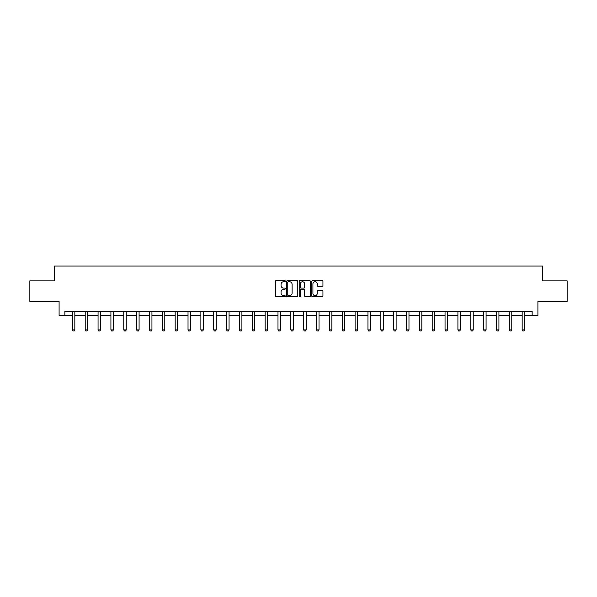 <?xml version="1.0" encoding="UTF-8"?>
<svg xmlns="http://www.w3.org/2000/svg" width="597" height="597" viewBox="0 0 597 597"><rect width="100%" height="100%" fill="white"/><g stroke="black" fill="none" stroke-linecap="round" stroke-linejoin="round"><path stroke-width="0.9" d="M285.321 281.165A0.567 0.567 0 0 0 284.754 280.605L276.165 280.605A0.806 0.806 0 0 0 275.351 281.411L275.351 295.963A0.806 0.806 0 0 0 276.165 296.776L284.754 296.776A0.567 0.567 0 0 0 285.321 296.209A0.567 0.567 0 0 0 284.754 295.642L283.642 295.642A2.589 2.589 0 0 1 281.053 293.052L281.053 291.843A2.589 2.589 0 0 1 283.642 289.254L284.754 289.254A0.567 0.567 0 0 0 285.321 288.687A0.567 0.567 0 0 0 284.754 288.12L283.642 288.12A2.589 2.589 0 0 1 281.053 285.538L281.053 284.321A2.589 2.589 0 0 1 283.642 281.732L284.754 281.732A0.567 0.567 0 0 0 285.321 281.165M322.134 286.306A0.806 0.806 0 0 0 322.94 285.493L322.94 281.411A0.806 0.806 0 0 0 322.134 280.605L312.589 280.605A0.806 0.806 0 0 0 311.783 281.411L311.783 295.963A0.806 0.806 0 0 0 312.589 296.776L322.134 296.776A0.806 0.806 0 0 0 322.94 295.963L322.94 291.03A0.806 0.806 0 0 0 322.134 290.224L318.052 290.224A0.806 0.806 0 0 0 317.238 291.03L317.238 293.478A2.164 2.164 0 0 1 315.074 295.642A2.164 2.164 0 0 1 312.918 293.478L312.918 283.896A2.164 2.164 0 0 1 315.074 281.732A2.164 2.164 0 0 1 317.238 283.896L317.238 285.493A0.806 0.806 0 0 0 318.052 286.306L322.134 286.306M64.864 315.462L64.864 311.343L532.136 311.343L532.136 315.462L537.904 315.462L537.904 301.455L567.15 301.455L567.15 280.859L542.598 280.859L542.598 266.031L54.402 266.031L54.402 280.859L29.85 280.859L29.85 301.455L59.096 301.455L59.096 315.462L72.356 315.462M297.791 281.411A0.806 0.806 0 0 0 296.985 280.605L287.441 280.605A0.806 0.806 0 0 0 286.635 281.411L286.635 295.963A0.806 0.806 0 0 0 287.441 296.776L296.985 296.776A0.806 0.806 0 0 0 297.791 295.963L297.791 281.411M300.015 280.605L309.559 280.605A0.806 0.806 0 0 1 310.365 281.411L310.365 295.963A0.806 0.806 0 0 1 309.559 296.776L305.477 296.776A0.806 0.806 0 0 1 304.664 295.963L304.664 290.06A0.806 0.806 0 0 0 303.858 289.254L301.149 289.254A0.806 0.806 0 0 0 300.343 290.06L300.343 296.209A0.567 0.567 0 0 1 299.776 296.776A0.567 0.567 0 0 1 299.209 296.209L299.209 281.411A0.806 0.806 0 0 1 300.015 280.605M74.834 315.462L85.214 315.462M87.684 315.462L98.065 315.462M100.535 315.462L110.915 315.462M113.385 315.462L123.766 315.462M126.236 315.462L136.616 315.462M139.086 315.462L149.466 315.462M151.944 315.462L162.324 315.462M164.794 315.462L175.175 315.462M177.645 315.462L188.025 315.462M190.495 315.462L200.876 315.462M203.346 315.462L213.726 315.462M216.196 315.462L226.576 315.462M229.054 315.462L239.434 315.462M241.904 315.462L252.285 315.462M254.755 315.462L265.135 315.462M267.605 315.462L277.986 315.462M280.456 315.462L290.836 315.462M293.314 315.462L303.686 315.462M306.164 315.462L316.544 315.462M319.014 315.462L329.395 315.462M331.865 315.462L342.245 315.462M344.715 315.462L355.096 315.462M357.566 315.462L367.946 315.462M370.424 315.462L380.804 315.462M383.274 315.462L393.654 315.462M396.124 315.462L406.505 315.462M408.975 315.462L419.355 315.462M421.825 315.462L432.206 315.462M434.676 315.462L445.056 315.462M447.534 315.462L457.914 315.462M460.384 315.462L470.764 315.462M473.234 315.462L483.615 315.462M486.085 315.462L496.465 315.462M498.935 315.462L509.316 315.462M511.786 315.462L522.166 315.462M524.644 315.462L532.136 315.462M288.329 281.732A0.567 0.567 0 0 0 287.769 282.299L287.769 295.075A0.567 0.567 0 0 0 288.329 295.642L289.5 295.642A2.589 2.589 0 0 0 292.09 293.052L292.09 284.321A2.589 2.589 0 0 0 289.5 281.732L288.329 281.732M304.664 283.941A2.164 2.164 0 0 0 302.5 281.777A2.164 2.164 0 0 0 300.343 283.941L300.343 287.314A0.806 0.806 0 0 0 301.149 288.12L303.858 288.12A0.806 0.806 0 0 0 304.664 287.314L304.664 283.941M74.924 311.343L74.871 311.522A0.821 0.821 0 0 0 74.834 311.768L74.834 329.895L74.215 330.969L72.976 330.969L72.356 329.895L72.356 311.768A0.821 0.821 0 0 0 72.319 311.522L72.267 311.343M72.356 329.895L74.834 329.895M87.781 311.343L87.722 311.522A0.821 0.821 0 0 0 87.684 311.768L87.684 329.895L87.065 330.969L85.826 330.969L85.214 329.895L85.214 311.768A0.821 0.821 0 0 0 85.17 311.522L85.117 311.343M85.214 329.895L87.684 329.895M100.632 311.343L100.572 311.522A0.821 0.821 0 0 0 100.535 311.768L100.535 329.895L99.915 330.969L98.684 330.969L98.065 329.895L98.065 311.768A0.821 0.821 0 0 0 98.027 311.522L97.968 311.343M98.065 329.895L100.535 329.895M113.482 311.343L113.423 311.522A0.821 0.821 0 0 0 113.385 311.768L113.385 329.895L112.766 330.969L111.535 330.969L110.915 329.895L110.915 311.768A0.821 0.821 0 0 0 110.878 311.522L110.818 311.343M110.915 329.895L113.385 329.895M126.333 311.343L126.273 311.522A0.821 0.821 0 0 0 126.236 311.768L126.236 329.895L125.616 330.969L124.385 330.969L123.766 329.895L123.766 311.768A0.821 0.821 0 0 0 123.728 311.522L123.669 311.343M123.766 329.895L126.236 329.895M139.183 311.343L139.131 311.522A0.821 0.821 0 0 0 139.086 311.768L139.086 329.895L138.474 330.969L137.235 330.969L136.616 329.895L136.616 311.768A0.821 0.821 0 0 0 136.579 311.522L136.519 311.343M136.616 329.895L139.086 329.895M152.034 311.343L151.981 311.522A0.821 0.821 0 0 0 151.944 311.768L151.944 329.895L151.325 330.969L150.086 330.969L149.466 329.895L149.466 311.768A0.821 0.821 0 0 0 149.429 311.522L149.377 311.343M149.466 329.895L151.944 329.895M164.891 311.343L164.832 311.522A0.821 0.821 0 0 0 164.794 311.768L164.794 329.895L164.175 330.969L162.936 330.969L162.324 329.895L162.324 311.768A0.821 0.821 0 0 0 162.28 311.522L162.227 311.343M162.324 329.895L164.794 329.895M177.742 311.343L177.682 311.522A0.821 0.821 0 0 0 177.645 311.768L177.645 329.895L177.025 330.969L175.794 330.969L175.175 329.895L175.175 311.768A0.821 0.821 0 0 0 175.137 311.522L175.078 311.343M175.175 329.895L177.645 329.895M190.592 311.343L190.533 311.522A0.821 0.821 0 0 0 190.495 311.768L190.495 329.895L189.876 330.969L188.645 330.969L188.025 329.895L188.025 311.768A0.821 0.821 0 0 0 187.988 311.522L187.928 311.343M188.025 329.895L190.495 329.895M203.443 311.343L203.39 311.522A0.821 0.821 0 0 0 203.346 311.768L203.346 329.895L202.734 330.969L201.495 330.969L200.876 329.895L200.876 311.768A0.821 0.821 0 0 0 200.838 311.522L200.779 311.343M200.876 329.895L203.346 329.895M216.293 311.343L216.241 311.522A0.821 0.821 0 0 0 216.196 311.768L216.196 329.895L215.584 330.969L214.345 330.969L213.726 329.895L213.726 311.768A0.821 0.821 0 0 0 213.689 311.522L213.629 311.343M213.726 329.895L216.196 329.895M229.144 311.343L229.091 311.522A0.821 0.821 0 0 0 229.054 311.768L229.054 329.895L228.435 330.969L227.196 330.969L226.576 329.895L226.576 311.768A0.821 0.821 0 0 0 226.539 311.522L226.487 311.343M226.576 329.895L229.054 329.895M242.001 311.343L241.942 311.522A0.821 0.821 0 0 0 241.904 311.768L241.904 329.895L241.285 330.969L240.046 330.969L239.434 329.895L239.434 311.768A0.821 0.821 0 0 0 239.39 311.522L239.337 311.343M239.434 329.895L241.904 329.895M254.852 311.343L254.792 311.522A0.821 0.821 0 0 0 254.755 311.768L254.755 329.895L254.135 330.969L252.904 330.969L252.285 329.895L252.285 311.768A0.821 0.821 0 0 0 252.247 311.522L252.188 311.343M252.285 329.895L254.755 329.895M267.702 311.343L267.643 311.522A0.821 0.821 0 0 0 267.605 311.768L267.605 329.895L266.986 330.969L265.755 330.969L265.135 329.895L265.135 311.768A0.821 0.821 0 0 0 265.098 311.522L265.038 311.343M265.135 329.895L267.605 329.895M280.553 311.343L280.5 311.522A0.821 0.821 0 0 0 280.456 311.768L280.456 329.895L279.844 330.969L278.605 330.969L277.986 329.895L277.986 311.768A0.821 0.821 0 0 0 277.948 311.522L277.889 311.343M277.986 329.895L280.456 329.895M293.403 311.343L293.351 311.522A0.821 0.821 0 0 0 293.314 311.768L293.314 329.895L292.694 330.969L291.455 330.969L290.836 329.895L290.836 311.768A0.821 0.821 0 0 0 290.799 311.522L290.746 311.343M290.836 329.895L293.314 329.895M306.254 311.343L306.201 311.522A0.821 0.821 0 0 0 306.164 311.768L306.164 329.895L305.545 330.969L304.306 330.969L303.686 329.895L303.686 311.768A0.821 0.821 0 0 0 303.649 311.522L303.597 311.343M303.686 329.895L306.164 329.895M319.111 311.343L319.052 311.522A0.821 0.821 0 0 0 319.014 311.768L319.014 329.895L318.395 330.969L317.156 330.969L316.544 329.895L316.544 311.768A0.821 0.821 0 0 0 316.5 311.522L316.447 311.343M316.544 329.895L319.014 329.895M331.962 311.343L331.902 311.522A0.821 0.821 0 0 0 331.865 311.768L331.865 329.895L331.245 330.969L330.014 330.969L329.395 329.895L329.395 311.768A0.821 0.821 0 0 0 329.357 311.522L329.298 311.343M329.395 329.895L331.865 329.895M344.812 311.343L344.753 311.522A0.821 0.821 0 0 0 344.715 311.768L344.715 329.895L344.096 330.969L342.865 330.969L342.245 329.895L342.245 311.768A0.821 0.821 0 0 0 342.208 311.522L342.148 311.343M342.245 329.895L344.715 329.895M357.663 311.343L357.61 311.522A0.821 0.821 0 0 0 357.566 311.768L357.566 329.895L356.954 330.969L355.715 330.969L355.096 329.895L355.096 311.768A0.821 0.821 0 0 0 355.058 311.522L354.999 311.343M355.096 329.895L357.566 329.895M370.513 311.343L370.461 311.522A0.821 0.821 0 0 0 370.424 311.768L370.424 329.895L369.804 330.969L368.565 330.969L367.946 329.895L367.946 311.768A0.821 0.821 0 0 0 367.909 311.522L367.856 311.343M367.946 329.895L370.424 329.895M383.371 311.343L383.311 311.522A0.821 0.821 0 0 0 383.274 311.768L383.274 329.895L382.655 330.969L381.416 330.969L380.804 329.895L380.804 311.768A0.821 0.821 0 0 0 380.759 311.522L380.707 311.343M380.804 329.895L383.274 329.895M396.221 311.343L396.162 311.522A0.821 0.821 0 0 0 396.124 311.768L396.124 329.895L395.505 330.969L394.266 330.969L393.654 329.895L393.654 311.768A0.821 0.821 0 0 0 393.61 311.522L393.557 311.343M393.654 329.895L396.124 329.895M409.072 311.343L409.012 311.522A0.821 0.821 0 0 0 408.975 311.768L408.975 329.895L408.355 330.969L407.124 330.969L406.505 329.895L406.505 311.768A0.821 0.821 0 0 0 406.467 311.522L406.408 311.343M406.505 329.895L408.975 329.895M421.922 311.343L421.863 311.522A0.821 0.821 0 0 0 421.825 311.768L421.825 329.895L421.206 330.969L419.975 330.969L419.355 329.895L419.355 311.768A0.821 0.821 0 0 0 419.318 311.522L419.258 311.343M419.355 329.895L421.825 329.895M434.773 311.343L434.72 311.522A0.821 0.821 0 0 0 434.676 311.768L434.676 329.895L434.064 330.969L432.825 330.969L432.206 329.895L432.206 311.768A0.821 0.821 0 0 0 432.168 311.522L432.109 311.343M432.206 329.895L434.676 329.895M447.623 311.343L447.571 311.522A0.821 0.821 0 0 0 447.534 311.768L447.534 329.895L446.914 330.969L445.675 330.969L445.056 329.895L445.056 311.768A0.821 0.821 0 0 0 445.019 311.522L444.966 311.343M445.056 329.895L447.534 329.895M460.481 311.343L460.421 311.522A0.821 0.821 0 0 0 460.384 311.768L460.384 329.895L459.765 330.969L458.526 330.969L457.914 329.895L457.914 311.768A0.821 0.821 0 0 0 457.869 311.522L457.817 311.343M457.914 329.895L460.384 329.895M473.331 311.343L473.272 311.522A0.821 0.821 0 0 0 473.234 311.768L473.234 329.895L472.615 330.969L471.384 330.969L470.764 329.895L470.764 311.768A0.821 0.821 0 0 0 470.727 311.522L470.667 311.343M470.764 329.895L473.234 329.895M486.182 311.343L486.122 311.522A0.821 0.821 0 0 0 486.085 311.768L486.085 329.895L485.465 330.969L484.234 330.969L483.615 329.895L483.615 311.768A0.821 0.821 0 0 0 483.577 311.522L483.518 311.343M483.615 329.895L486.085 329.895M499.032 311.343L498.973 311.522A0.821 0.821 0 0 0 498.935 311.768L498.935 329.895L498.316 330.969L497.085 330.969L496.465 329.895L496.465 311.768A0.821 0.821 0 0 0 496.428 311.522L496.368 311.343M496.465 329.895L498.935 329.895M511.883 311.343L511.83 311.522A0.821 0.821 0 0 0 511.786 311.768L511.786 329.895L511.174 330.969L509.935 330.969L509.316 329.895L509.316 311.768A0.821 0.821 0 0 0 509.278 311.522L509.219 311.343M509.316 329.895L511.786 329.895M524.733 311.343L524.681 311.522A0.821 0.821 0 0 0 524.644 311.768L524.644 329.895L524.024 330.969L522.785 330.969L522.166 329.895L522.166 311.768A0.821 0.821 0 0 0 522.129 311.522L522.077 311.343M522.166 329.895L524.644 329.895"/></g></svg>
